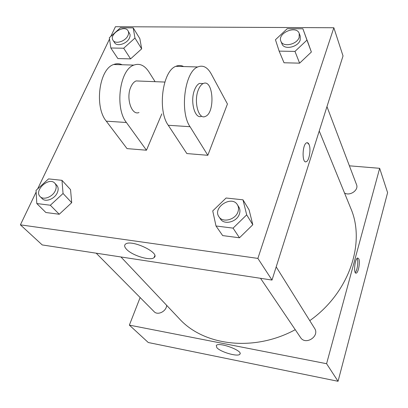 <?xml version="1.0" encoding="UTF-8"?>
<svg xmlns="http://www.w3.org/2000/svg" width="408" height="408" viewBox="0 0 408 408"><rect width="100%" height="100%" fill="white"/><g stroke="black" fill="none" stroke-linecap="round" stroke-linejoin="round"><path stroke-width="0.61" d="M349.401 165.821L379.659 168.31L387.6 192.663L338.059 381.291L148.272 342.516L129.372 325.125L140.133 297.539M276.19 266.873L314.588 328.374C320.02 336.248 305.531 345.678 300.538 337.513L260.528 278.302M326.966 106.631L356.526 184.63C358.984 190.067 349.906 196.401 344.52 193.004M379.659 168.31L326.589 363.707L129.372 325.125M166.668 305.342C166.433 311.355 157.702 315.736 154.112 311.651L96.196 253.184M319.245 131.004L350.732 208.233C365.808 242.632 349.401 292.689 309.764 320.647M295.249 329.684C253.893 352.211 203.725 345.805 179.27 318.673L120.941 256.969M358.775 258.835C360.346 261.951 358.351 272.988 356.184 273.13C353.252 274.15 354.827 258.284 357.694 257.983L358.775 258.835M326.589 363.707L338.059 381.291M216.852 347.667L216.291 345.474C218.729 341.675 243.449 350.829 239.873 354.2C238.144 357.133 220.514 352.109 216.852 347.667M355.24 272.524C357.26 270.733 358.591 261.36 357.219 258.626L357.092 258.371M110.757 36.475L115.439 26.709L333.841 27.749L343.026 55.937L272.009 280.061L42.238 244.938L20.4 224.839L36.144 192.015M212.736 210.905L226.103 198.007L242.984 199.823L246.692 214.858L233.07 228.128L216 225.991L212.736 210.905M218.958 216.791L220.453 219.004C224.176 225.313 237.007 221.977 239.399 214.011C240.256 211.421 240.067 209.105 238.843 207.055L237.431 204.791C231.79 194.861 212.17 207.606 218.958 216.791C222.686 223.115 235.574 219.754 237.981 211.767C238.843 209.171 238.66 206.846 237.431 204.791M242.984 199.823L249.089 209.865L252.802 224.742L239.471 237.787L222.666 235.595L216 225.991M246.692 214.858L252.802 224.742L239.471 237.787L222.666 235.595M233.07 228.128L239.471 237.787M36.052 190.347L48.532 178.893L61.98 180.336L63.051 193.489L50.347 205.239L36.797 203.541L36.052 190.347M40.168 196.62L42.203 198.671C45.548 202.475 54.641 198.956 57.263 192.816C58.589 189.74 58.431 187.246 56.783 185.324L54.815 183.223C49.067 176.429 33.568 190.551 40.168 196.62C43.518 200.425 52.642 196.891 55.284 190.735C56.62 187.654 56.462 185.15 54.815 183.223M61.98 180.336L70.548 189.649L71.706 202.684L59.252 214.256L45.859 212.507L36.797 203.541M63.051 193.489L71.706 202.684L59.252 214.256L45.859 212.507M50.347 205.239L59.252 214.256M275.456 39.734L287.237 28.703L302.904 28.784L306.954 40.106L294.974 51.413L279.143 51.122L275.456 39.734M280.898 41.233L281.989 43.896C284.045 50.225 298.085 47.297 300.201 40.03L300.247 36.144L299.227 33.446C296.422 24.863 277.073 33.13 280.898 41.233C282.953 47.573 297.044 44.62 299.176 37.337L299.227 33.446M302.904 28.784L311.375 52.015L299.62 63.158L284.019 62.766L279.143 51.122M306.954 40.106L311.375 52.015L299.62 63.158L284.019 62.766M294.974 51.413L299.62 63.158M109.334 37.75L120.437 27.795L133.202 27.861L134.961 38.056L123.685 48.236L110.823 47.996L109.334 37.75M113.057 40.341L114.638 42.743C116.969 46.956 127.082 43.743 129.479 37.99L130.06 36.113L130.019 34.379L128.01 30.748C124.44 24.296 108.686 34.4 113.057 40.341C115.393 44.554 125.537 41.32 127.944 35.557C128.78 33.691 128.8 32.089 128.01 30.748M133.202 27.861L139.862 38.683L141.668 48.838L130.585 58.885L117.871 58.563L110.823 47.996M134.961 38.056L141.668 48.838L130.585 58.885L117.871 58.563M123.685 48.236L130.585 58.885M305.663 161.782L306.286 161.68C309.305 160.778 311.176 148.889 309.009 144.432L307.26 142.698M309.014 144.432C311.176 148.889 309.305 160.778 306.291 161.68C301.849 164.047 302.15 144.335 306.612 142.82C307.555 142.443 308.356 142.984 309.014 144.432M333.841 27.749L257.882 258.402L272.009 280.061L42.238 244.938M343.026 55.937L272.009 280.061M126.312 249.048C124.414 246.932 124.134 245.305 125.465 244.173C131.07 238.92 160.864 253.021 154.056 257.601C150.532 261.222 131.728 255.408 126.312 249.048M257.882 258.402L20.4 224.839M37.648 188.879L109.523 39.046M139.862 38.683L141.668 48.838M70.548 189.649L71.706 202.684M249.089 209.865L252.802 224.742M307.341 40.744L311.375 52.015M161.823 113.873L146.467 150.221L127.026 148.609L106.289 121.171C94.141 106.83 99.118 68.881 113.684 64.51C116.561 63.403 119.386 63.485 122.165 64.755M227.44 104.004L207.825 155.3L190.036 126.709C179.551 111.741 184.722 71.629 197.712 66.963C202.939 64.836 207.437 67.142 211.216 73.884L227.44 104.004M183.631 66.55C181.106 65.239 178.515 65.163 175.863 66.326C162.44 70.91 157.315 110.461 168.259 125.271L186.849 153.561L207.825 155.3M138.99 112.521C131.493 115.862 125.623 97.568 130.994 86.644C132.371 83.666 134.074 81.763 136.114 80.932L140.102 81.09M106.289 121.171L126.403 122.502L146.467 150.221M126.403 122.502C114.633 108.008 119.656 69.538 133.87 65.096C139.582 63.072 144.58 65.311 148.859 71.818L155.101 81.677M201.629 116.229C194.774 119.768 189.715 100.786 194.769 89.388C196.064 86.282 197.645 84.293 199.507 83.421L203.128 83.564M198.461 89.546C199.757 86.435 201.328 84.441 203.179 83.564C213.435 78.412 215.439 113.189 205.255 116.443C198.441 119.998 193.428 100.97 198.461 89.546M168.259 125.271L190.036 126.709M239.873 354.2L240.093 353.522M356.184 273.13L355.73 273.064M154.056 257.601L154.785 255.739M164.827 82.059L136.114 80.932M203.179 83.564L199.507 83.421M175.863 66.326L197.712 66.963M113.684 64.51L133.87 65.096"/></g></svg>
